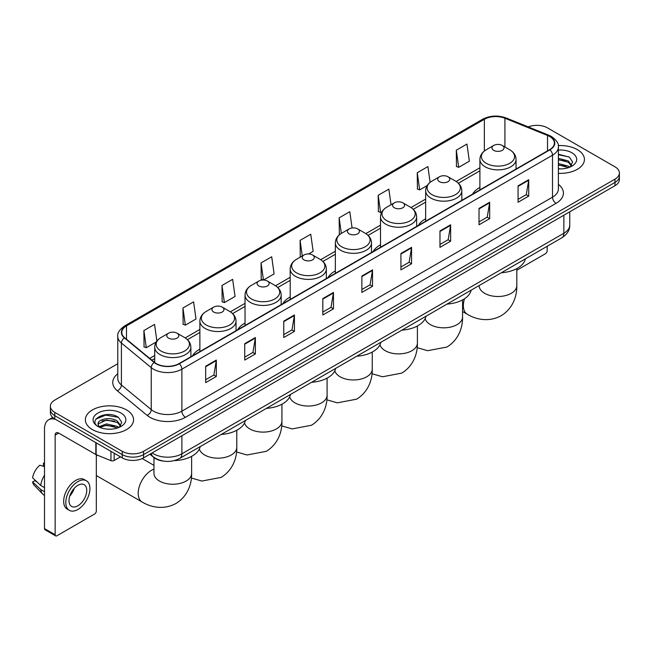 <?xml version="1.0" encoding="UTF-8"?>
<svg xmlns="http://www.w3.org/2000/svg" width="652" height="652" viewBox="0 0 652 652"><rect width="100%" height="100%" fill="white"/><g stroke="black" fill="none" stroke-linecap="round" stroke-linejoin="round"><path stroke-width="0.98" d="M199.879 349.13A26.61 15.363 0 0 0 192.568 355.788M245.038 323.058A26.61 15.363 0 0 0 237.727 329.716M290.189 296.986A26.61 15.363 0 0 0 282.887 303.645M335.348 270.914A26.61 15.363 0 0 0 328.046 277.581M380.507 244.842A26.61 15.363 0 0 0 373.197 251.509M425.658 218.779A26.61 15.363 0 0 0 418.356 225.437M479.905 187.458A26.61 15.363 0 0 0 472.602 194.117M163.456 461.094A15.061 8.696 180 0 1 153.929 457.541L149.903 454.216M117.776 363.718L54.792 400.083A15.061 8.696 0 0 0 50.383 406.237L50.383 412.789A15.061 8.696 0 0 0 54.792 418.943L122.242 457.883A15.061 8.696 0 0 0 143.546 457.883L614.991 185.698A15.061 8.696 0 0 0 619.4 179.544L619.4 176.268A15.061 8.696 0 0 1 614.991 182.413A15.061 8.696 0 0 0 619.4 176.268L619.4 172.992A15.061 8.696 0 0 0 614.991 166.839L547.541 127.898A15.061 8.696 0 0 0 528.275 126.912M50.383 406.237A15.061 8.696 0 0 0 54.792 412.382L122.242 451.323A15.061 8.696 0 0 0 143.546 451.323L143.546 454.607L614.991 182.413L143.546 454.607A15.061 8.696 0 0 1 122.242 454.607A15.061 8.696 0 0 0 143.546 454.607L143.546 457.883M54.792 412.382L54.792 415.658L122.242 454.607L54.792 415.658A15.061 8.696 0 0 1 50.383 409.513A15.061 8.696 0 0 0 54.792 415.658L54.792 418.943M577.354 149.626A24.1 13.912 0 0 0 558.291 145.6A24.1 13.912 0 0 1 577.354 149.626A24.1 13.912 0 0 1 584.42 159.463A24.1 13.912 0 0 0 577.354 149.626M126.504 409.921A24.1 13.912 0 0 0 100.245 406.905A24.1 13.912 0 0 0 85.363 419.758A24.1 13.912 0 0 0 92.421 429.595A24.1 13.912 0 0 0 118.688 432.61A24.1 13.912 0 0 0 133.562 419.758A24.1 13.912 0 0 0 126.504 409.921A24.1 13.912 0 0 0 100.245 406.905A24.1 13.912 0 0 0 85.363 419.758A24.1 13.912 0 0 0 92.421 429.595A24.1 13.912 0 0 0 118.688 432.61A24.1 13.912 0 0 0 133.562 419.758A24.1 13.912 0 0 0 126.504 409.921M549.669 136.504A16.064 9.275 180 0 1 554.371 143.065A16.064 9.275 180 0 1 549.669 149.626L179.047 363.604A16.064 9.275 180 0 1 154.524 362.365L124.695 337.769A16.064 9.275 180 0 1 121.794 332.447A16.064 9.275 180 0 1 126.496 325.894L484.354 119.283A16.064 9.275 180 0 1 504.925 118.248L547.525 135.469A16.064 9.275 180 0 1 549.669 136.504M549.954 136.341A16.471 9.511 0 0 0 547.753 135.274L505.161 118.053A16.471 9.511 0 0 0 484.069 119.12L126.211 325.723A16.471 9.511 0 0 0 124.369 337.899L154.198 362.496A16.471 9.511 0 0 0 179.324 363.767L549.954 149.789A16.471 9.511 0 0 0 549.954 136.341M205.673 366.228L205.673 382.618L216.317 376.473L216.317 360.075L205.673 366.228M205.673 379.708L213.872 374.973L216.277 360.621A4.018 2.323 -120 0 0 216.317 360.075M213.799 375.014L216.317 376.473M244.72 343.677L244.72 360.075L255.372 353.93L255.372 337.532L244.72 343.677M244.72 357.166L252.919 352.43L255.323 338.078A4.018 2.323 -120 0 0 255.372 337.532M252.854 352.471L255.372 353.93M283.767 321.134L283.767 337.532L294.419 331.379L294.419 314.981L283.767 321.134M283.767 334.623L291.974 329.888L294.378 315.527A4.018 2.323 -120 0 0 294.419 314.981M291.9 329.928L294.419 331.379M322.822 298.592L322.822 314.981L333.474 308.836L333.474 292.438L322.822 298.592M322.822 312.072L331.02 307.337L333.425 292.984A4.018 2.323 -120 0 0 333.474 292.438M330.955 307.385L333.474 308.836M518.071 185.861L518.071 202.259L528.723 196.105L528.723 179.707L518.071 185.861M518.071 199.349L526.278 194.614L528.682 180.254A4.018 2.323 -120 0 0 528.723 179.707M526.205 194.655L528.723 196.105M479.024 208.404L479.024 224.801L489.668 218.656L489.668 202.259L479.024 208.404M479.024 221.892L487.223 217.157L489.628 202.805A4.018 2.323 -120 0 0 489.668 202.259M487.15 217.197L489.668 218.656M439.97 230.955L439.97 247.344L450.622 241.199L450.622 224.801L439.97 230.955M439.97 244.443L448.177 239.7L450.581 225.347A4.018 2.323 -120 0 0 450.622 224.801M448.103 239.749L450.622 241.199M400.923 253.498L400.923 269.895L411.575 263.742L411.575 247.344L400.923 253.498M400.923 266.986L409.122 262.251L411.526 247.89A4.018 2.323 -120 0 0 411.575 247.344M409.048 262.291L411.575 263.742M361.868 276.04L361.868 292.438L372.52 286.293L372.52 269.895L361.868 276.04M361.868 289.529L370.075 284.794L372.479 270.441A4.018 2.323 -120 0 0 372.52 269.895M370.002 284.834L372.52 286.293M558.389 173.326A24.1 13.912 0 0 0 584.42 159.463A24.1 13.912 0 0 1 558.389 173.326M143.546 451.323L614.991 179.137A15.061 8.696 0 0 0 619.4 172.992M221.998 285.47L224.402 302.601L235.054 296.456L232.65 279.325L221.998 285.47L222.169 301.77M182.951 308.013L185.355 325.144L196.007 318.999L193.603 301.868L182.951 308.013L183.122 324.313M156.887 341.061L154.548 324.411L143.896 330.564L144.068 346.856M352.088 227.972L349.798 211.688L339.154 217.833L339.325 234.133M391.037 204.728L388.853 189.137L378.201 195.29L378.372 211.582M430.116 182.348L427.899 166.594L417.256 172.739L417.427 189.039M456.302 150.196L458.706 167.328L469.358 161.183L466.954 144.051L456.302 150.196L456.473 166.496M263.498 280.034L274.101 273.905L271.697 256.774L261.053 262.927L261.224 279.219M308.657 253.962L313.156 251.362L310.751 234.231L300.099 240.376L300.27 256.676M300.743 256.855L300.099 256.611M300.099 240.376L302.283 255.967M339.953 234.37L339.154 234.068M339.154 217.833L341.338 233.424M378.201 195.29L380.605 212.422L382.056 211.582M380.605 212.422L378.201 211.525M417.256 172.739L419.66 189.879L427.215 185.51M419.66 189.879L417.256 188.974M458.706 167.328L456.302 166.431M263.375 280.026L261.053 279.162M261.053 262.927L263.449 280.026M224.402 302.601L221.998 301.705M185.355 325.144L182.951 324.248M143.896 330.564L146.301 347.695L156.276 341.933M146.301 347.695L143.896 346.799M558.389 168.738L561.38 168.892M558.389 163.53L568.34 166.154L569.669 167.214M558.389 164.834L568.577 167.621M558.389 158.33L568.34 160.946L571.6 165.453M558.389 159.626L568.34 162.25L571.339 165.787M558.389 168.844A16.365 9.446 0 0 0 571.894 166.146A16.365 9.446 0 0 0 571.894 152.78A16.365 9.446 0 0 0 558.389 150.074M570.052 167.059L572.619 162.022L569.375 157.132L558.389 154.214M558.389 154.72L569.155 156.985M558.389 159.919L565.528 160.816M558.389 165.127L565.528 166.024M516.808 270.254L545.406 253.742A2.51 1.451 120 0 0 547.183 250.67L547.183 246.277M493.719 150.359A6.023 3.48 0 0 0 502.236 150.359A6.023 3.48 0 0 0 502.236 145.445L509.717 149.764A16.602 9.584 0 0 1 509.717 163.318A16.602 9.584 0 0 1 486.237 163.318A16.602 9.584 0 0 1 486.237 149.764C482.154 152.193 480.035 155.412 479.905 159.438A18.077 10.432 0 0 0 485.202 166.814A18.077 10.432 0 0 0 504.892 169.08A18.077 10.432 0 0 0 516.05 159.438C515.919 155.412 513.809 152.193 509.717 149.764L502.236 145.445A6.023 3.48 0 0 0 493.719 145.445A6.023 3.48 0 0 0 493.719 150.359M501.298 272.764A27.612 15.941 0 0 0 525.39 258.86M439.472 181.68A6.023 3.48 0 0 0 447.997 181.68A6.023 3.48 0 0 0 447.997 176.757L455.479 181.077A16.602 9.584 0 0 1 455.479 194.638A16.602 9.584 0 0 1 431.991 194.638A16.602 9.584 0 0 1 431.991 181.077C427.908 183.505 425.797 186.733 425.658 190.759A18.077 10.432 0 0 0 430.956 198.135A18.077 10.432 0 0 0 450.654 200.392A18.077 10.432 0 0 0 461.812 190.759C461.673 186.733 459.562 183.505 455.479 181.077L447.997 176.757A6.023 3.48 0 0 0 439.472 176.757A6.023 3.48 0 0 0 439.472 181.68M447.052 304.085A27.612 15.941 0 0 0 471.151 290.173M394.321 207.752A6.023 3.48 0 0 0 402.838 207.752A6.023 3.48 0 0 0 402.838 202.829L410.32 207.149A16.602 9.584 0 0 1 410.32 220.702A16.602 9.584 0 0 1 386.84 220.702A16.602 9.584 0 0 1 386.84 207.149C382.748 209.577 380.638 212.805 380.507 216.823A18.077 10.432 0 0 0 385.797 224.207A18.077 10.432 0 0 0 405.495 226.464A18.077 10.432 0 0 0 416.652 216.823C416.522 212.805 414.411 209.577 410.32 207.149L402.838 202.829A6.023 3.48 0 0 0 394.321 202.829A6.023 3.48 0 0 0 394.321 207.752M401.901 330.156A27.612 15.941 0 0 0 425.992 316.244M349.162 233.823A6.023 3.48 0 0 0 357.679 233.823A6.023 3.48 0 0 0 357.679 228.901L365.161 233.22A16.602 9.584 0 0 1 365.161 246.774A16.602 9.584 0 0 1 341.681 246.774A16.602 9.584 0 0 1 341.681 233.22C337.589 235.649 335.478 238.876 335.348 242.894A18.077 10.432 0 0 0 340.646 250.278A18.077 10.432 0 0 0 360.336 252.536A18.077 10.432 0 0 0 371.493 242.894C371.363 238.876 369.252 235.649 365.161 233.22L357.679 228.901A6.023 3.48 0 0 0 349.162 228.901A6.023 3.48 0 0 0 349.162 233.823M356.742 356.228A27.612 15.941 0 0 0 380.833 342.316M304.003 259.887A6.023 3.48 0 0 0 312.528 259.887A6.023 3.48 0 0 0 312.528 254.973L320.01 259.292A16.602 9.584 0 0 1 320.01 272.846A16.602 9.584 0 0 1 296.521 272.846A16.602 9.584 0 0 1 296.521 259.292C292.438 261.721 290.327 264.948 290.189 268.966A18.077 10.432 0 0 0 295.486 276.35A18.077 10.432 0 0 0 315.185 278.608A18.077 10.432 0 0 0 326.342 268.966C326.204 264.948 324.093 261.721 320.01 259.292L312.528 254.973A6.023 3.48 0 0 0 304.003 254.973A6.023 3.48 0 0 0 304.003 259.887M311.583 382.3A27.612 15.941 0 0 0 335.674 368.388M258.852 285.959A6.023 3.48 0 0 0 267.369 285.959A6.023 3.48 0 0 0 267.369 281.045L274.851 285.364A16.602 9.584 0 0 1 274.851 298.918A16.602 9.584 0 0 1 251.37 298.918A16.602 9.584 0 0 1 251.37 285.364C247.279 287.793 245.168 291.012 245.038 295.038A18.077 10.432 0 0 0 250.327 302.414A18.077 10.432 0 0 0 270.026 304.68A18.077 10.432 0 0 0 281.183 295.038C281.053 291.012 278.942 287.793 274.851 285.364L267.369 281.045A6.023 3.48 0 0 0 258.852 281.045A6.023 3.48 0 0 0 258.852 285.959M266.432 408.372A27.612 15.941 0 0 0 290.523 394.46M213.693 312.031A6.023 3.48 0 0 0 222.21 312.031A6.023 3.48 0 0 0 222.21 307.116L229.691 311.436A16.602 9.584 0 0 1 229.691 324.989A16.602 9.584 0 0 1 206.211 324.989A16.602 9.584 0 0 1 206.211 311.436C202.12 313.865 200.009 317.084 199.879 321.11A18.077 10.432 0 0 0 205.176 328.486A18.077 10.432 0 0 0 224.867 330.751A18.077 10.432 0 0 0 236.024 321.11C235.894 317.084 233.783 313.865 229.691 311.436L222.21 307.116A6.023 3.48 0 0 0 213.693 307.116A6.023 3.48 0 0 0 213.693 312.031M221.272 434.436A27.612 15.941 0 0 0 245.364 420.532M97.009 455.023A18.826 10.872 120 0 0 96.325 456.335M96.325 475.422A18.826 10.872 120 0 0 97.352 476.156L142.079 501.983A18.826 10.872 -60 0 1 139.194 486.897A18.826 10.872 -60 0 1 151.492 470.304A18.826 10.872 -60 0 1 153.97 469.147M168.534 338.103A6.023 3.48 0 0 0 177.059 338.103A6.023 3.48 0 0 0 177.059 333.188L184.54 337.5A16.602 9.584 0 0 1 184.54 351.061A16.602 9.584 0 0 1 161.052 351.061A16.602 9.584 0 0 1 161.052 337.5C156.969 339.928 154.858 343.156 154.72 347.182A18.077 10.432 0 0 0 160.017 354.558A18.077 10.432 0 0 0 179.716 356.823A18.077 10.432 0 0 0 190.873 347.182C190.734 343.156 188.624 339.928 184.54 337.5L177.059 333.188A6.023 3.48 0 0 0 168.534 333.188A6.023 3.48 0 0 0 168.534 338.103M174.28 460.605A27.612 15.941 0 0 0 200.205 446.604M114.165 453.221L114.165 460.499L120.465 456.856M55.542 419.375A20.082 11.597 -120 0 0 48.655 419.79A20.082 11.597 -120 0 0 44.499 428.983L44.499 528.593L55.151 534.746L55.151 435.128A5.02 2.901 60 0 1 56.186 432.83A5.02 2.901 60 0 1 58.696 433.083L95.82 454.517L95.82 442.626M55.151 534.746A2.51 1.451 120 0 0 55.664 535.895L45.021 529.742A2.51 1.451 -60 0 1 44.499 528.593M55.664 535.895A2.51 1.451 120 0 0 56.92 535.773L94.556 514.045A2.51 1.451 120 0 0 96.325 510.972L96.325 454.746M114.165 460.499A2.51 1.451 180 0 1 110.954 460.662L96.154 454.672A2.51 1.451 180 0 1 95.82 454.517M77.865 505.805A12.551 7.245 120 0 0 86.064 494.746A12.551 7.245 120 0 0 84.141 484.689A12.551 7.245 120 0 0 77.865 485.308A12.551 7.245 120 0 0 69.666 496.368A12.551 7.245 120 0 0 71.59 506.425A12.551 7.245 120 0 0 77.865 505.805M69.756 496.074A12.551 7.245 120 0 0 74.263 488.275M44.499 463.49L43.431 463.164L43.431 465.683L44.499 466.302M86.406 480.768L84.271 479.546A17.066 9.853 120 0 0 75.738 480.385A17.066 9.853 120 0 0 64.589 495.43A17.066 9.853 120 0 0 67.205 509.106L69.332 510.337A17.066 9.853 120 0 0 77.865 509.489A17.066 9.853 120 0 0 89.022 494.452A17.066 9.853 120 0 0 86.406 480.768A17.066 9.853 120 0 0 77.865 481.616A17.066 9.853 120 0 0 66.716 496.661A17.066 9.853 120 0 0 69.332 510.337M44.499 475.226A16.569 9.568 120 0 0 40.726 485.43L32.6 477.826A13.056 7.539 120 0 1 39.886 465.218L44.499 466.612M44.499 487.614L40.726 485.43M36.993 481.942L34.784 480.671L32.6 481.926L40.726 489.53L44.499 491.714M40.726 489.53A16.569 9.568 120 0 0 42.771 494.159A16.569 9.568 120 0 0 44.026 495.145L44.499 495.422M44.499 462.871A13.056 7.539 120 0 0 43.431 463.164M32.6 481.926A13.056 7.539 120 0 0 34.14 485.178L42.771 494.159M106.741 429.081L110.53 429.187M99.218 426.677L106.529 423.89L117.49 426.449L118.811 427.516M99.895 427.378L106.529 425.194L117.727 427.916M99.332 427.182L98.159 424.436A11.345 6.553 0 0 0 99.992 427.467M120.742 425.748L117.49 421.249C110.677 416.163 96.659 419.301 98.159 424.436L98.118 423.93M98.191 424.591L98.501 423.751L106.529 419.986L117.49 422.545L120.49 426.09M119.202 427.353L121.769 422.325L118.525 417.435C107.042 409.179 86.634 420.059 98.419 426.726L98.998 427.084M121.036 413.075A16.365 9.446 0 0 0 97.89 413.075A16.365 9.446 0 0 0 97.89 426.441A16.365 9.446 0 0 0 121.036 426.441A16.365 9.446 0 0 0 121.036 413.075M96.023 419.073L105.632 415.128L118.297 417.288M102.03 420.988L105.632 420.336L114.679 421.111M102.03 426.196L105.632 425.544L114.679 426.318M152.136 452.92A20.082 11.597 0 0 0 153.481 453.784A20.082 11.597 0 0 0 181.884 453.784L563.866 233.245A20.082 11.597 0 0 0 569.75 225.046C569.897 230.034 567.24 234.296 561.788 237.841L179.805 458.38A10.041 5.795 60 0 0 181.884 453.784L181.884 435.748M563.866 215.209L563.866 233.245A10.041 5.795 60 0 1 561.788 237.841M151.321 453.393A10.041 6.716 129.5 0 0 153.073 456.661L150.025 454.142M614.991 185.698L614.991 179.137M122.242 457.883L122.242 451.323M558.389 184.377A25.102 14.491 180 0 1 556.058 203.326L185.437 417.304A5.02 2.901 60 0 1 181.884 411.151L552.505 197.173A20.082 11.597 0 0 0 558.389 188.974L558.389 147.002A20.082 11.597 180 0 1 552.505 155.2A5.02 2.901 -120 0 0 549.954 149.789M185.437 417.304A25.102 14.491 180 0 1 149.936 417.304A25.102 14.491 180 0 1 147.124 415.365L117.295 390.776A25.102 14.491 180 0 1 117.776 373.767M153.481 411.151A20.082 11.597 0 0 0 181.884 411.151L181.884 369.179A20.082 11.597 180 0 1 151.231 367.63L121.411 343.033A20.082 11.597 180 0 1 117.776 336.383L117.776 378.364A20.082 11.597 0 0 0 121.411 385.014L151.231 409.603A20.082 11.597 0 0 0 153.481 411.151M558.389 147.002C559.057 143.864 556.751 140.367 551.47 136.504L548.829 135.225A5.02 2.347 112 0 0 547.753 135.274M548.829 135.225L506.229 118.004C497.916 115.062 490.027 115.485 482.553 119.283A5.02 2.901 60 0 1 484.069 119.12M126.211 325.723A5.02 2.901 -120 0 0 124.695 325.886C119.487 329.635 117.181 333.131 117.776 336.383M124.369 337.899A5.02 3.358 129.5 0 0 121.411 343.033L121.411 385.014A5.02 3.358 -50.5 0 1 117.295 390.776M506.229 118.004A5.02 2.347 112 0 0 505.161 118.053M154.198 362.496A5.02 3.358 129.5 0 0 151.231 367.63L151.231 409.603A5.02 3.358 -50.5 0 1 147.124 415.365M179.324 363.767A5.02 2.901 60 0 1 181.884 369.179L552.505 155.2L552.505 197.173A5.02 2.901 60 0 0 556.058 203.326M126.496 325.894L126.496 339.252M547.525 135.469L547.525 150.865M504.925 118.248L504.925 146.993M484.354 119.283L484.354 151.036M479.905 167.768L456.139 181.484M425.658 199.08L410.988 207.556M380.507 225.152L365.829 233.628M335.348 251.224L320.67 259.7M290.189 277.296L275.519 285.772M245.038 303.367L230.36 311.835M199.879 329.439L185.201 337.907M154.72 355.511L149.715 358.396M361.868 276.562L372.479 270.441M400.923 254.019L411.526 247.89M439.97 231.468L450.581 225.347M479.024 208.925L489.628 202.805M518.071 186.382L528.682 180.254M322.822 299.105L333.425 292.984M283.767 321.656L294.378 315.527M244.72 344.199L255.323 338.078M205.673 366.742L216.277 360.621M516.808 268.6L516.808 285.633A18.826 10.872 180 0 1 511.29 293.318A18.826 10.872 180 0 1 484.664 293.318A18.826 10.872 180 0 1 479.155 285.633L479.196 286.375M516.808 285.633C517.06 295.087 513.548 308.143 501.152 315.731C488.389 322.667 475.324 319.187 467.264 314.24A18.826 10.872 -60 0 1 464.493 298.771M462.561 299.92L462.561 316.953A18.826 10.872 180 0 1 457.044 324.639A18.826 10.872 180 0 1 430.426 324.639A18.826 10.872 180 0 1 425.145 318.673M417.402 325.992L417.402 343.025A18.826 10.872 180 0 1 411.893 350.711A18.826 10.872 180 0 1 385.267 350.711A18.826 10.872 180 0 1 379.986 344.745M372.251 352.064L372.251 369.097A18.826 10.872 180 0 1 366.734 376.783A18.826 10.872 180 0 1 340.108 376.783A18.826 10.872 180 0 1 334.835 370.817M327.092 378.136L327.092 395.169A18.826 10.872 180 0 1 321.575 402.854A18.826 10.872 180 0 1 294.957 402.854A18.826 10.872 180 0 1 289.675 396.889M281.933 404.207L281.933 421.241A18.826 10.872 180 0 1 276.424 428.926A18.826 10.872 180 0 1 249.797 428.926A18.826 10.872 180 0 1 244.516 422.961M236.782 430.271L236.782 447.305A18.826 10.872 180 0 1 231.264 454.99A18.826 10.872 180 0 1 204.638 454.99A18.826 10.872 180 0 1 199.365 449.032M191.623 456.343L191.623 473.376A18.826 10.872 180 0 1 186.105 481.062A18.826 10.872 180 0 1 159.487 481.062A18.826 10.872 180 0 1 153.97 473.376L154.011 474.118M55.151 435.128L58.696 433.083M96.154 442.822L96.154 454.672M110.954 460.662L110.954 451.363M179.805 458.38C171.72 462.439 163.644 462.439 155.567 458.38L153.073 456.661M569.75 225.046L569.75 211.818M482.553 119.283L124.695 325.886M479.905 170.824L458.389 183.245M425.658 202.136L413.238 209.316M380.507 228.208L368.078 235.38M335.348 254.28L322.919 261.452M290.189 280.352L277.768 287.524M245.038 306.424L232.609 313.596M199.879 332.496L187.45 339.668M154.72 358.567L151.9 360.197M467.264 314.24L462.561 311.526M516.05 169.031L516.05 159.438M479.905 189.903L479.905 159.438M493.719 145.445L486.237 149.764M462.561 316.953C462.814 326.407 459.301 339.464 446.913 347.051L427.647 350.695L417.166 347.679M461.812 200.351L461.812 190.759M425.658 221.215L425.658 190.759M439.472 176.757L431.991 181.077M417.402 343.025C417.663 352.479 414.142 365.536 401.754 373.115L382.488 376.766L372.015 373.743M416.652 226.415L416.652 216.823M380.507 247.287L380.507 216.823M394.321 202.829L386.84 207.149M372.251 369.097C372.504 378.551 368.991 391.607 356.595 399.187L337.328 402.838L326.856 399.815M371.493 252.487L371.493 242.894M335.348 273.359L335.348 242.894M349.162 228.901L341.681 233.22M327.092 395.169C327.345 404.623 323.832 417.679 311.444 425.259L292.178 428.91L281.697 425.886M326.342 278.559L326.342 268.966M290.189 299.431L290.189 268.966M304.003 254.973L296.521 259.292M281.933 421.241C282.194 430.695 278.673 443.743 266.285 451.331L247.018 454.982L236.546 451.958M281.183 304.631L281.183 295.038M245.038 325.503L245.038 295.038M258.852 281.045L251.37 285.364M236.782 447.305C237.035 456.759 233.522 469.815 221.126 477.403L201.859 481.046L191.386 478.03M150.465 454.68L149.781 454.281M236.024 330.703L236.024 321.11M199.879 351.575L199.879 321.11M213.693 307.116L206.211 311.436M191.623 473.376C191.875 482.83 188.363 495.887 175.967 503.474C163.204 510.41 150.147 506.93 142.079 501.983M190.873 356.774L190.873 347.182M154.72 362.52L154.72 347.182M168.534 333.188L161.052 337.5M153.97 465.365L142.201 458.568M153.97 457.565L153.97 473.376M48.655 419.79L52.722 417.443"/></g></svg>
